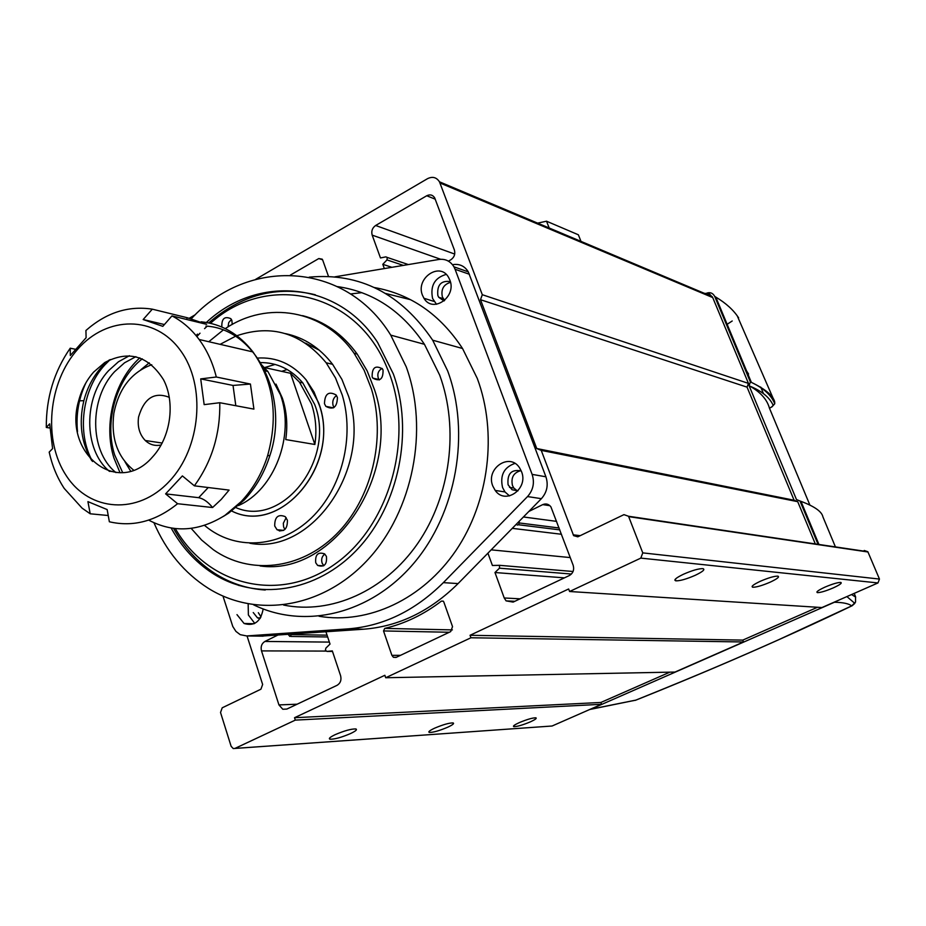 <?xml version="1.0" encoding="UTF-8"?>
<svg xmlns="http://www.w3.org/2000/svg" width="926" height="926" viewBox="0 0 926 926"><rect width="100%" height="100%" fill="white"/><g stroke="black" fill="none" stroke-linecap="round" stroke-linejoin="round"><path stroke-width="1.39" d="M683.481 574.224C675.992 577.859 673.445 580.058 675.853 580.845C680.089 580.926 686.56 579.074 695.252 575.301C702.799 571.666 705.357 569.444 702.95 568.633C698.69 568.564 692.208 570.416 683.481 574.224M760.373 581.25C753.359 584.572 750.824 586.563 752.769 587.246C756.368 587.281 762.179 585.591 770.2 582.153C777.25 578.831 779.808 576.829 777.863 576.134C774.24 576.099 768.418 577.801 760.373 581.25M824.904 587.153C818.318 590.209 815.818 592.027 817.403 592.628C820.517 592.628 825.784 591.066 833.215 587.917C839.836 584.862 842.347 583.033 840.762 582.419C837.648 582.419 832.358 583.993 824.904 587.153M335.316 734.584C330.107 737.084 328.325 738.624 329.992 739.214C334.517 739.342 341.347 737.466 350.456 733.6C355.711 731.1 357.505 729.549 355.827 728.947C351.301 728.82 344.46 730.707 335.316 734.584M434.792 728.102C429.733 730.464 427.916 731.899 429.34 732.431C433.183 732.489 439.26 730.764 447.594 727.269C452.675 724.908 454.504 723.461 453.08 722.928C449.237 722.87 443.137 724.595 434.792 728.102M519.347 722.593C514.462 724.827 512.634 726.181 513.837 726.644C517.148 726.655 522.634 725.07 530.309 721.886C535.216 719.641 537.057 718.287 535.853 717.812C532.543 717.8 527.033 719.398 519.347 722.593M286.817 709.073L282.789 709.247L286.829 709.073L337.076 685.321C340.467 683.238 341.636 680.008 340.583 675.656L332.318 650.897L326.947 651.406L325.396 650.26L325.859 648.142L330.026 644.056L325.94 631.821M350.537 293.959L361.916 292.662M385.714 293.484L410.658 299.723M282.789 709.247L278.946 704.918L261.502 650.897C260.519 646.672 261.653 643.512 264.905 641.452L277.661 635.167M291.921 634.171L289.803 636.428L288.229 634.426M290.37 275.091L318.787 258.562L322.213 259.164L322.699 260.056L328.487 276.399M403.354 265.403L386.987 259.905L387.265 257.451L385.876 256.861L380.482 257.949L372.183 235.135C371.129 231.118 372.287 227.889 375.643 225.481L426.736 195.756C430.034 194.159 432.673 194.842 434.653 197.794L454.365 249.927C455.476 254.06 454.284 257.359 450.788 259.801L448.404 261.144M384.348 268.575L382.797 264.315L386.987 259.905M234.903 748.439L552.093 726.007L234.961 748.416L295.313 720.115L294.537 717.708L384.857 675.285L385.691 677.739L470.94 637.771L470.049 635.282L568.645 588.982L569.594 591.506L821.929 607.549L877.975 582.94L879.457 579.063L642.771 552.88L628.523 516.257L623.95 514.636L577.801 536.825L573.622 535.645L541.235 450.383L536.733 448.52L480.49 299.7L482.307 294.711L439.468 181.809C436.516 177.294 432.535 176.241 427.523 178.672L255.576 279.397M195.409 314.643L189.413 318.162M247.034 635.942L262.637 684.464L260.924 689.199L222.205 707.811L220.527 712.488L231.13 746.31L233.248 748.567L234.961 748.416M569.594 591.506L640.815 558.112L877.975 582.94M642.771 552.88L640.815 558.112M519.243 521.257L518.838 524.533L517.437 525.088L516.245 524.301M528.862 511.453L542.717 504.624C545.958 503.293 548.69 504.033 550.912 506.858L573.159 565.254C574.398 569.803 573.136 573.229 569.351 575.532L513.143 602.097L506.082 600.87L504.23 597.976L494.97 572.523L499.473 568.182L499.554 565.323L573.067 571.492M487.921 553.169L492.4 565.485L499.554 565.323M384.718 628.395C404.812 623.661 423.703 614.575 441.378 601.124L443.241 601.148L443.809 601.969L452.536 626.624L450.707 631.601L396.085 657.425L393.423 657.298L391.895 655.353L383.526 630.942L384.718 628.395L452.374 629.9M815.308 543.921L797.714 501.672L794.091 500.237L747.05 387.137L748.451 383.387L712.719 297.57L709.443 293.912L704.269 293.287M879.457 579.063L867.836 551.711L864.213 550.472M385.691 677.739L674.996 672.056L743.509 641.973L742.768 640.109L817.496 607.271M552.093 726.007L601.576 704.292L600.893 702.464L669.857 672.16M391.883 267.313L382.797 264.315M748.451 383.387L482.307 294.711M480.49 299.7L747.05 387.137M794.091 500.237L536.733 448.52M541.235 450.383L797.714 501.672M742.768 640.109L470.049 635.282M470.94 637.771L743.509 641.973M600.893 702.464L294.537 717.708M295.313 720.115L601.576 704.292M512.275 528.352L561.48 534.267M491.185 549.847L570.266 557.579M564.397 577.859L494.97 572.523M523.445 516.974L556.619 521.373M517.97 490.838L512.055 489.727L508.085 484.784C507.031 473.661 511.43 469.054 521.257 470.952M520.736 470.686C513.571 472.654 510.805 477.596 512.46 485.49L513.849 488.06L517.391 490.919M444.052 300.95L438.704 297.281L437.848 295.521C436.864 284.988 441.031 280.335 450.337 281.573M450.522 282.337C443.554 284.467 440.834 289.34 442.362 296.968L444.654 300.429M319.065 616.265C368.201 624.575 422.731 599.435 455.986 550.438C489.183 501.441 497.563 432.743 477.284 378.433L462.537 348.5C440.035 314.319 410.693 294.017 374.521 287.569M309.215 277.152C359.786 272.51 400.935 293.519 432.685 340.201L447.652 370.886C470.732 433.055 456.564 513.293 413.378 563.76C370.226 614.355 304.457 629.657 253.585 604.817M521.5 471.565L519.683 468.012C509.844 451.911 485.398 468.44 492.782 486.011L495.202 490.433C505.422 505.353 528.792 488.743 521.5 471.565M509.52 495.919L504.983 491.938L502.575 487.551C499.843 475.327 503.952 467.283 514.902 463.417M254.754 623.383L248.376 614.98L248.168 603.937M449.828 279.988L448.693 277.592C440.093 261.306 415.288 278.182 422.464 295.255L423.958 298.276C432.836 313.752 456.981 296.841 449.828 279.988M436.493 304.284L432.581 298.45C430.092 285.81 434.63 277.788 446.182 274.409M191.439 318.625C247.809 257.046 345.132 260.877 390.726 335.119L406.225 366.823C429.132 429.479 413.077 510.805 368.097 559.431C323.186 608.243 256.664 618.591 208.396 588.369C184.332 573.055 166.194 551.19 153.959 522.773M337.515 286.609C373.085 291.794 402.069 311.032 424.444 344.31L439.7 375.157C459.284 428.437 450.545 495.966 417.626 543.585C384.637 591.182 331.091 614.702 283.611 605.06M239.012 585.568L237.461 584.445M206.359 322.468C257.521 274.536 337.955 280.983 377.6 342.423L393.295 373.838C414.061 431.03 399.037 505.133 357.702 548.991C316.46 593.034 255.588 601.564 211.938 572.87C195.143 561.769 181.554 546.826 171.148 528.028M453.439 264.547C459.817 263.771 464.771 266.202 468.301 271.862L545.912 476.786C548.539 484.993 547.034 492.285 541.386 498.674L458.081 583.588C430.139 611.264 398.689 626.474 363.721 629.205L261.039 636.139M258.342 612.699L261.016 616.924M334.911 276.828L438.959 259.454C445.406 258.655 450.395 261.12 453.948 266.838L455.083 269.281L469.424 274.27M222.969 596.066L232.808 626.532L235.91 631.382L240.204 634.657L246.652 635.942L348.118 628.87L363.721 629.205M458.081 583.588L443.357 582.639C415.126 610.697 383.376 626.103 348.118 628.87M443.357 582.639L527.531 496.567L541.386 498.674M545.912 476.786L532.126 474.378C534.765 482.689 533.237 490.085 527.531 496.567M532.126 474.378L455.083 269.281M259.986 618.637L257.486 617.862L253.238 612.537M339.692 286.921L338.476 287.083M236.987 614.632L244.07 623.487C254.361 626.497 260.727 621.659 263.181 608.972M763.487 393.654L760.709 387.056M746.599 370.979L748.567 374.023L748.092 374.532M727.142 324.297L732.211 320.986M852.568 605.465L851.7 605.893C848.806 603.625 843.042 602.409 834.419 602.247L835.738 601.483M589.642 709.524L635.734 700.16C703.181 673.017 741.39 656.337 778.835 639.658L851.7 605.893L855.531 602.12M590.811 709.177L635.861 700.114M590.938 709.131L834.419 602.247M855.693 597.12L851.561 594.538M818.052 544.326L799.983 500.989L796.476 499.542L749.088 385.702L750.373 381.975L751.356 382.369C765.408 389.151 773.198 395.668 774.703 401.919L737.27 315.905M855.543 602.074L855.52 596.657L854.223 593.369M835.426 546.907L822.901 516.835C821.825 511.569 814.521 506.406 800.967 501.348L800.018 501.07M809.764 504.763L769.437 408.146C767.098 399.557 760.582 392.219 749.886 386.142L749.088 385.702M750.373 381.975L714.733 296.459L715.786 297.072C726.042 303.219 733.658 310.164 738.647 317.919M714.733 296.459L714.687 296.355C712.731 292.859 709.848 291.875 706.063 293.415L705.392 293.762M749.886 386.142C761.982 391.142 769.761 397.567 773.198 405.403L774.749 403.782L774.703 401.919L774.275 402.66M319.632 406.016C339.992 465.952 280.103 535.703 231.697 511.013C281.423 536.478 342.064 462.433 318.486 402.451L306.101 379.822L314.018 391.987L319.632 406.016M220.122 344.345L235.435 336.3M236.871 335.733C271.607 323.984 301.367 333.001 326.16 362.784L335.501 377.958L342.284 395.159C354.866 436.806 341.879 488.534 311.53 517.831C281.226 547.254 238.075 550.854 208.084 528.225L204.484 525.378M249.881 543.261C312.247 555.149 372.784 467.422 348.674 396.525L341.914 379.394L332.596 364.3C319.84 347.782 304.133 337.562 285.509 333.626M324.47 403.701L325.836 406.352C333.267 410.287 337.122 407.336 337.411 397.497L336.126 394.985C328.684 390.888 324.795 393.805 324.47 403.701M336.497 395.506C333.302 397.995 332.156 401.305 333.071 405.449L334.008 407.498M274.709 526.003L277.024 529.73C284.062 532.334 287.523 529.174 287.407 520.238L285.22 516.627C278.136 513.861 274.628 516.986 274.709 526.003M286.157 517.669L283.321 523.271L283.599 526.894L284.884 529.498M191.173 528.376L201.579 540.008L213.362 549.731C249.43 575.185 300.371 569.93 335.976 534.626C371.615 499.461 386.559 438.241 371.465 389.036L364.092 370.168L354.126 353.315C323.741 309.562 267.325 300.221 225.319 328.614M223.097 330.107L208.79 341.717M260.125 565.96C333.846 576.609 403.099 472.862 374.521 389.719L367.159 370.898L357.204 354.079C342.585 334.055 324.389 321.241 302.617 315.65M257.208 358.084C276.388 356.799 292.685 364.045 306.101 379.822C292.685 364.045 276.388 356.799 257.208 358.084M287.153 369.497L281.759 371.349M142.257 358.825C116.178 379.209 103.978 421.862 114.685 454.979L122.672 472.63M139.826 357.841C114.234 380.817 103.064 424.166 113.967 458.115L120.044 472.758M238.457 505.55C274.374 489.97 295.255 435.266 280.439 394.742L267.869 371.465L260.438 363.594M262.208 367.032L290.498 373.294L299.515 382.195L311.437 403.863C315.778 416.735 316.923 430.266 314.875 444.48L285.74 439.572C287.859 425.034 286.713 411.179 282.326 398.03L275.983 384.105M265.889 371.037L262.729 368.108M236.003 507.656C282.638 527.982 336.161 459.319 314.701 404.512L302.802 382.901C291.007 369.104 276.7 362.332 259.882 362.598M275.149 364.427L264.628 367.564M290.498 373.294L314.875 444.48M196.104 335.64L197.481 334.101M208.709 322.908C241.2 294.85 276.735 285.474 315.303 294.769M277.024 529.73L283.657 530.366L279.328 530.957M196.868 336.589L200.004 333.198M204.553 328.649L207.146 326.218M210.468 323.29C266.688 272.325 355.943 290.914 386.941 367.576C415.404 432.847 391.385 524.104 335.513 563.679C279.988 604.018 207.899 585.741 175.327 528.584M221.846 327.005C221.511 318.718 224.509 315.94 230.84 318.671L231.859 320.35L232.229 324.459M383.04 370.018C383.26 379.209 379.868 381.906 372.854 378.121L372.148 376.859C371.974 367.61 375.389 364.948 382.415 368.872L383.04 370.018M382.068 368.421C378.306 370.62 377.056 373.919 378.329 378.306L379.336 379.949M326.427 556.445C327.144 564.536 324.216 567.534 317.63 565.416L315.731 562.765C315.048 554.605 318.012 551.653 324.632 553.898L326.427 556.445M324.795 554.037C321.878 556.364 321.009 559.431 322.167 563.24L323.845 565.693M265.23 590.012C246.814 588.786 229.81 583.114 214.207 573.009C197.469 561.955 183.915 547.081 173.532 528.376M305.592 343.152L319.296 350.178M231.419 319.47L228.71 322.607L228.051 326.901M161.182 444.966C155.174 446.274 149.873 444.793 145.266 440.498C139.513 434.468 137.279 426.631 138.576 417.001C144.178 398.064 154.434 391.513 169.342 397.358M133.61 470.107C117.347 456.888 110.773 437.929 113.863 413.251C118.922 388.295 131.55 372.125 151.737 364.74M149.271 362.83L140.891 369.705M125.022 461.877L130.635 471.114M70.226 348.199L70.307 355.526L86.106 337.735L85.921 330.489C106.27 312.606 128.39 305.499 152.315 309.168L187.249 317.734L206.625 324.343L171.958 315.893C182.387 321.334 191.439 329.205 199.113 339.483L199.53 340.05C207.239 350.688 212.818 363.004 216.302 377.009L250.425 384.047L253.921 409.118L219.786 402.717C220.342 433.9 211.869 461.611 194.379 485.826L229.081 490.097L221.233 499.415L212.586 507.529L177.584 503.721C155.846 521.234 133.112 527.264 109.361 521.778L107.15 509.566L87.924 501.626L90.204 513.791L82.101 508.154L64.253 488.465C57.204 477.735 52.18 465.616 49.182 452.108L52.597 448.624L49.68 423.83L46.3 427.465C46.08 397.983 54.055 371.569 70.226 348.199L75.411 349.264M148.704 520.111C173.532 533.202 198.951 531.617 224.949 515.365L241.073 501.707C253.064 488.974 261.908 473.637 267.614 455.685C278.506 416.168 273.633 381.593 252.972 351.938C238.954 333.939 221.673 323.892 201.127 321.797M223.27 516.465L228.687 513.12L244.279 499.924C255.865 487.62 264.408 472.804 269.917 455.465C289.942 395.969 255.263 328.695 205.931 326.091M66.429 475.929C42.735 440.649 48.117 382.264 77.796 349.16C107.115 315.558 155.174 315.118 180.489 350.526C206.243 385.424 201.069 447.895 169.308 481.346C137.916 515.331 89.66 511.684 66.429 475.929M171.958 315.893L162.826 326.346L143.16 319.528L152.315 309.168M109.083 360.087L101.166 367.576C92.959 376.847 87.194 387.901 83.849 400.738C78.652 422.985 81.28 442.941 91.732 460.627M93.653 372.067C86.558 380.088 81.569 389.661 78.664 400.784C62.794 453.346 117.857 497.308 152.466 457.027C170.673 437.535 175.604 402.833 163.532 379.753C148.322 355.711 128.749 349.97 104.788 362.517L93.653 372.067M135.902 356.672L124.582 362.76L114.511 371.754C89.243 398.469 89.371 450.453 115.125 471.901L115.935 472.596M109.476 471.392L109.21 471.16C83.398 449.619 83.294 397.439 108.631 370.608L118.424 361.788L129.42 355.711M110.182 359.554L104.731 365.018C82.101 389.522 76.545 433.206 92.588 461.484M77.506 431.69C75.839 414.605 78.664 398.284 85.968 382.727M108.226 515.516L90.204 513.791M49.935 428.009L46.3 427.465M177.584 503.721L165.615 493.871L182.387 475.918L194.379 485.826M219.786 402.717L204.16 404.639L200.71 378.896L216.302 377.009M165.615 493.871L198.685 497.679C203.465 498.686 208.095 501.973 212.586 507.529M235.817 405.727L233.028 385.436L250.425 384.047M233.028 385.436L200.71 378.896M186.566 319.458L187.249 317.734M164.4 324.54L143.16 319.528M537.624 223.131L546.514 221.198L578.356 234.787L580.984 241.385M549.199 228.004L546.514 221.198M326.947 651.406L332.492 651.418M264.905 641.452L329.378 642.1M325.94 651.082L261.502 650.897M278.946 704.918L297.13 704.2M322.584 259.766L318.787 258.562M435.255 199.194L426.736 195.756M375.643 225.481L454.712 254.071M440.672 259.28L372.183 235.135M440.012 182.989L712.719 297.57M580.208 535.668L573.194 534.823M628.685 516.639L867.975 551.989M504.23 597.976L520.065 598.821M549.905 505.677L542.717 504.624M443.322 601.217L441.378 601.124M391.895 655.353L400.483 655.342M449.318 632.261L383.526 630.942M291.945 634.599L327.052 635.155M571.411 574.039L499.473 568.182M519.37 522.97L559.119 527.982M263.1 636.174L246.652 635.942M769.46 408.192L771.983 406.85L774.749 403.782C771.543 395.414 763.742 388.272 751.356 382.369L715.786 297.072L714.687 296.355M771.636 406.942L773.198 405.403M769.494 408.285L772.284 406.526M198.685 497.679L208.234 487.527M675.239 579.282L675.853 580.845M752.294 586.077L752.769 587.246M817.033 591.726L817.403 592.628M329.61 738.057L329.992 739.214M429.027 731.517L429.34 732.431M513.583 725.926L513.837 726.644M439.468 181.809L712.268 296.656M506.082 600.87L514.798 601.31M573.622 535.645L578.924 536.281M628.523 516.257L867.836 551.711M393.423 657.298L396.374 657.286M290.961 636.451L327.665 636.972M387.265 257.451L408.343 264.57M518.583 524.764L559.836 529.892M674.846 580.046L675.563 580.104M468.301 271.862L453.948 266.838M513.849 488.06L509.485 487.365M260.426 617.943L257.486 617.862M443.23 298.716L438.704 297.281M462.537 348.5L432.685 340.201M504.983 491.938L495.202 490.433M254.071 623.73L244.07 623.487M434.074 301.436L423.958 298.276M390.726 335.119L424.444 344.31M214.207 573.009L211.938 572.87M747.757 373.745L748.578 374.035M846.908 596.587L854.837 603.382L852.128 605.743C784.773 637.979 712.673 669.452 635.815 700.16L635.132 700.392M818.943 544.465L800.967 501.348L799.983 500.989M326.16 362.784L332.596 364.3M333.395 407.868L325.836 406.352M354.126 353.315L357.204 354.079M263.864 370.585L267.869 371.465M299.515 382.195L302.802 382.901M379.023 379.556L372.854 378.121M323.591 565.844L317.63 565.416M145.266 440.498L162.2 443.056M199.113 339.483L252.972 351.938M269.917 455.465L267.614 455.685M78.664 400.784L83.849 400.738M109.21 471.16L115.125 471.901M228.687 513.12L224.949 515.365"/></g></svg>
